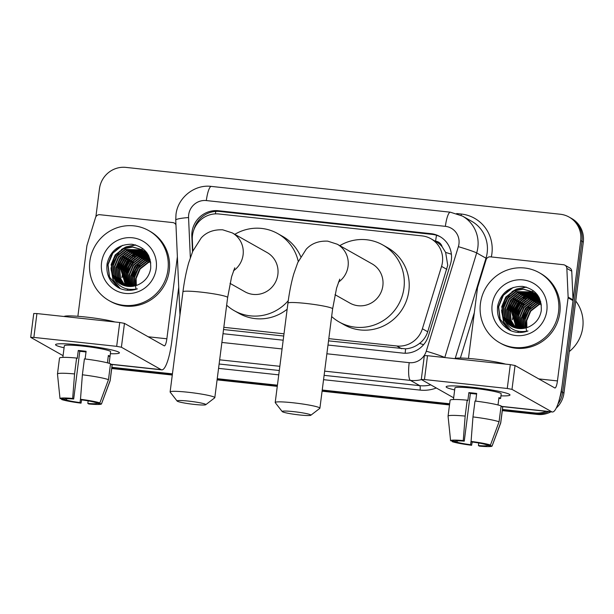 <?xml version="1.0" encoding="UTF-8"?>
<svg xmlns="http://www.w3.org/2000/svg" width="614" height="614" viewBox="0 0 614 614"><rect width="100%" height="100%" fill="white"/><g stroke="black" fill="none" stroke-linecap="round" stroke-linejoin="round"><path stroke-width="0.92" d="M328.528 340.862L405.608 348.844C410.751 348.46 415.402 346.649 419.546 343.41C423.468 340.363 426.193 336.48 427.712 331.767L447.729 265.248L445.634 252.415L442.164 246.828A8.043 7.821 -60.6 0 0 435.595 241.202A24.138 5.196 -83.8 0 1 436.523 235.269M328.812 338.644L396.79 345.981A24.138 23.47 -60.6 0 0 422.394 328.766L441.558 266.369A24.138 23.47 -60.6 0 0 442.441 262.262A24.138 23.47 -60.6 0 0 430.867 238.716A24.138 23.47 -60.6 0 0 422.064 235.891L218.983 213.987A24.138 23.47 -60.6 0 0 192.32 239.483L192.834 251.095M430.867 238.716L435.779 241.486A24.138 23.47 119.4 0 1 442.164 246.828M223.534 329.534L283.722 336.027M223.818 327.316L284.006 333.809M327.991 345.037L402.822 353.104A24.138 23.47 -60.6 0 0 428.426 335.889L450.461 264.135A24.138 23.47 -60.6 0 0 451.351 260.029A24.138 23.47 -60.6 0 0 439.777 236.482A24.138 23.47 -60.6 0 0 430.967 233.658L218.5 210.74A24.138 23.47 -60.6 0 0 191.829 236.237L192.52 251.817M193.963 229.513A24.138 23.47 119.4 0 1 219.804 211.477L432.279 234.394A24.138 23.47 119.4 0 1 440.422 236.866M95.884 216.75L99.476 188.713A24.138 23.47 119.4 0 1 125.97 167.399L560.306 214.248A24.138 23.47 119.4 0 1 569.109 217.072A24.138 23.47 119.4 0 1 580.683 240.619L561.334 391.64A24.138 23.47 119.4 0 1 559.868 397.427M546.245 411.334A24.138 23.47 119.4 0 1 534.848 412.953L502.459 409.461M449.648 403.766L322.227 390.02M277.421 385.185L217.241 378.692M172.434 373.857L111.871 367.325M569.109 217.072L571.726 218.546A24.138 23.47 119.4 0 1 583.3 242.1L563.951 393.113L562.647 392.377A24.138 23.47 119.4 0 1 557.957 403.989A24.138 23.47 119.4 0 0 562.647 392.377L581.988 241.363L562.647 392.377L561.334 391.64M548.647 411.595A24.138 23.47 119.4 0 1 536.152 413.69L502.382 410.052L536.152 413.69A24.138 23.47 119.4 0 0 548.647 411.595M570.421 217.809A24.138 23.47 119.4 0 1 581.988 241.363A24.138 23.47 119.4 0 0 570.421 217.809M449.571 404.35L322.158 390.604L449.571 404.35M277.351 385.776L217.164 379.283L277.351 385.776M172.357 374.448L111.794 367.916L172.357 374.448M223.005 333.709L283.184 340.202M563.951 393.113A24.138 23.47 119.4 0 1 556.269 408.072M550.95 411.841A24.138 23.47 119.4 0 1 537.465 414.435L502.306 410.636M449.502 404.941L322.081 391.195M277.275 386.359L217.087 379.874M172.281 375.039L111.717 368.507M471.521 387.204A32.181 2.901 7.3 0 1 509.651 394.487A32.181 2.901 7.3 0 1 500.955 395.846A32.181 2.901 7.3 0 0 509.988 394.986A32.181 2.901 7.3 0 0 471.521 387.204A32.181 2.901 7.3 0 0 446.593 386.406A32.181 2.901 7.3 0 0 454.667 389.913A32.181 2.901 7.3 0 1 446.14 386.805A32.181 2.901 7.3 0 1 471.521 387.204M468.459 358.43L477.477 288.035A4.022 3.914 -60.6 0 1 477.623 287.352L486.111 259.714A4.022 3.914 -60.6 0 1 490.379 256.844L563.422 264.726A4.022 3.914 -60.6 0 1 564.895 265.194L569.8 267.965A4.022 3.914 119.4 0 1 571.757 271.188L573.031 299.885A4.022 3.914 119.4 0 1 573 300.584L562.355 383.689A32.181 6.931 -83.8 0 1 552.362 411.994A32.181 6.931 -83.8 0 1 551.74 411.787L511.992 389.36L507.264 388.478L510.318 364.632L515.046 365.514L554.795 387.948A8.043 1.735 96.2 0 0 554.949 387.994A8.043 1.735 96.2 0 0 557.451 380.918L568.096 297.813A4.022 3.914 -60.6 0 0 568.127 297.115L566.852 268.425A4.022 3.914 -60.6 0 0 564.895 265.194M424.458 379.544L421.288 379.498L424.343 355.652L427.513 355.698L424.458 379.544L507.264 388.478M421.288 379.498L453.654 397.803M427.513 355.698L510.318 364.632M471.076 441.42L472.082 441.988A16.094 1.451 7.3 0 1 485.659 444.528L490.456 445.043A20.922 1.888 7.3 0 0 471.076 441.42L472.972 416.921L475.006 401.026A26.548 2.395 7.3 0 1 501.101 405.9L499.067 421.795L490.456 445.043M487.386 444.713L487.293 445.449A16.094 1.451 7.3 0 1 478.421 445.564L478.751 443.001M476.602 394.096A16.094 1.451 -172.7 0 0 474.185 393.82A16.094 1.451 -172.7 0 0 470.378 393.459L464.268 441.144A16.094 1.451 7.3 0 0 455.404 441.259L450.599 440.745A20.922 1.888 7.3 0 1 450.599 440.737A20.922 1.888 7.3 0 1 463.263 440.576L464.268 441.144M450.599 440.737L448.066 416.185A26.548 2.395 7.3 0 1 448.066 416.139L450.1 400.244A26.548 2.395 7.3 0 1 467.193 400.182L467.86 400.558L468.873 392.607A23.332 2.103 7.3 0 1 472.711 392.991A23.332 2.103 7.3 0 1 476.687 393.451L475.704 401.111M453.439 399.514L454.92 387.933A23.332 2.103 7.3 0 1 473.325 388.225A23.332 2.103 7.3 0 1 501.208 393.866L500.587 398.532A23.332 2.103 7.3 0 0 498.952 397.611L498.008 404.971M454.698 358.63A27.354 2.464 7.3 0 1 476.172 359.144A27.354 2.464 7.3 0 1 505.545 364.117M487.293 445.449L492.098 445.964L500.702 422.724L502.736 406.821L501.009 406.637M502.736 406.821A26.548 2.395 7.3 0 1 502.774 406.99L500.74 422.885A26.548 2.395 7.3 0 1 500.725 422.931L492.083 446.056A20.922 1.888 7.3 0 1 479.427 446.132L478.421 445.564M448.066 416.139A26.548 2.395 7.3 0 1 465.159 416.077L463.263 440.576M467.193 400.182L465.159 416.077M471.153 440.491L470.608 444.72L471.613 445.288L472.212 442.003M471.613 445.288A20.922 1.888 7.3 0 1 452.234 441.666L457.039 442.187L457.2 440.883M452.157 440.913L452.234 441.666M470.608 444.72A16.094 1.451 7.3 0 1 457.039 442.187M472.972 416.921A26.548 2.395 7.3 0 1 499.067 421.795M468.873 392.607L470.378 393.459M498.86 398.348L500.587 398.532M512.467 319.817A36.203 35.205 119.4 0 1 512.974 316.832M513.45 314.875A36.203 35.205 119.4 0 1 521.562 299.87M522.967 298.373A36.203 35.205 119.4 0 1 525.814 295.794M526.536 295.219A36.203 35.205 119.4 0 1 528.27 293.952M528.731 293.646A36.203 35.205 119.4 0 1 529.867 292.924M530.166 292.74A36.203 35.205 119.4 0 1 530.903 292.31M531.102 292.203A36.203 35.205 119.4 0 1 531.555 291.949M532.016 291.704A36.203 35.205 119.4 0 1 533.627 290.913M575.748 301.044A36.203 35.205 119.4 0 1 582.778 327.4A36.203 35.205 119.4 0 1 569.278 351.553M480.424 303.523A40.232 39.119 119.4 0 1 539.253 272.7A40.232 39.119 119.4 0 1 558.548 311.95A40.232 39.119 119.4 0 1 499.719 342.773A40.232 39.119 119.4 0 1 480.424 303.523M539.253 272.7L540.566 273.437A40.232 39.119 119.4 0 1 559.853 312.687A40.232 39.119 119.4 0 1 501.024 343.51L499.719 342.773M509.988 330.37C515.86 332.949 521.862 333.149 527.979 330.969C516.228 333.164 508.07 328.851 503.511 318.029A20.116 19.556 119.4 0 0 511.239 326.18A20.116 19.556 119.4 0 0 530.097 326.218C536.275 322.887 539.998 317.73 541.256 310.753C541.909 297.184 535.669 289.056 522.522 286.385C509.275 286.347 500.986 292.824 497.67 305.818C496.434 316.87 500.548 325.059 509.988 330.37M546.828 310.684A28.16 27.384 119.4 0 1 515.921 335.551A28.16 27.384 119.4 0 1 492.144 304.782A28.16 27.384 119.4 0 1 523.051 279.915A28.16 27.384 119.4 0 1 546.828 310.684M538.869 297.122L535.423 293.822L532.691 292.103L516.036 291.788L507.816 298.22L503.795 307.791L505 317.937L512.206 326.686M532.484 291.995L515.622 291.558L507.41 297.982L503.38 307.56L504.593 317.699L510.671 325.673L511.992 326.579M533.459 292.655L517.671 292.717L509.451 299.141L505.429 308.719L506.634 318.858L513.066 327.085M533.267 292.517L517.264 292.487L509.044 298.911L505.023 308.481L506.228 318.628L512.851 326.986M534.218 293.223L519.306 293.638L511.086 300.062L507.064 309.64L508.169 319.526L513.956 327.439M534.026 293.078L518.899 293.408L510.679 299.832L506.657 309.41L507.809 319.418L513.734 327.354M534.947 293.837L520.941 294.559L512.728 300.983L508.699 310.561L509.628 319.971L514.862 327.753M534.771 293.676L520.534 294.329L512.314 300.753L508.292 310.331L509.267 319.863L514.632 327.676M535.661 294.49L522.575 295.48L514.363 301.911L510.334 311.482L511.101 320.416L515.798 328.022M535.485 294.321L522.169 295.25L513.949 301.681L509.927 311.252L510.733 320.308L515.56 327.96M536.344 295.18L524.21 296.409L515.998 302.832L511.969 312.411L516.758 328.244M536.175 295.004L523.803 296.178L515.591 302.602L511.562 312.181L516.52 328.191M520.902 331.629L522.261 332.327M537.004 295.925L525.853 297.329L517.633 303.753L513.611 313.332L517.748 328.421M536.843 295.733L525.438 297.099L517.226 303.523L513.197 313.102L517.495 328.383M537.634 296.708L527.487 298.25L519.267 304.674L515.246 314.253L518.761 328.544M537.48 296.508L527.073 298.02L518.861 304.444L514.831 314.023L518.508 328.521M538.24 297.544L529.122 299.179L520.902 305.603L516.881 315.174L519.812 328.62M538.094 297.337L528.715 298.941L520.495 305.373L516.466 314.944L519.544 328.605M538.816 298.442L530.757 300.1L522.537 306.524L518.515 316.103L520.887 328.636M538.678 298.212L530.35 299.87L522.13 306.294L518.109 315.872L520.618 328.636M539.361 299.386L532.392 301.021L524.179 307.445L520.15 317.024L522 328.59M539.23 299.141L531.985 300.791L523.765 307.215L519.743 316.793L521.723 328.613M539.867 300.399L534.026 301.942L525.814 308.366L521.785 317.945L523.159 328.475M539.744 300.139L533.62 301.712L525.4 308.136L521.378 317.714L522.867 328.513M540.335 301.482L535.661 302.871L527.449 309.295L523.42 318.866L524.356 328.283M540.22 301.205L535.255 302.641L527.042 309.065L523.013 318.635L524.049 328.344M540.757 302.648L537.296 303.792L529.084 310.216L525.054 319.794L525.607 327.999M540.658 302.349L536.889 303.562L528.677 309.986L524.648 319.564L525.285 328.083M541.126 303.915L538.938 304.713L530.719 311.137L526.697 320.715L526.919 327.607M541.034 303.585L538.524 304.483L530.312 310.907L526.282 320.485L526.582 327.715M540.742 301.704L534.203 293.131L531.678 291.52L522.898 289.002L513.987 290.637L505.775 297.061L501.745 306.639L503.511 318.029M531.877 291.635L523.182 289.225L514.402 290.867L506.182 297.291L502.16 306.87L503.365 317.008L509.443 324.975L511.37 326.249M541.387 305.081L533.789 292.901L531.678 291.52M538.463 296.416L533.313 292.441M533.512 292.556L532.891 292.226M537.519 295.012L533.673 292.748M535.155 293.477L534.525 293.154M537.695 295.242L534.947 293.362M534.119 292.924L533.482 292.617M537.304 294.697L536.897 294.528M536.789 294.405L536.16 294.075M537.158 294.505L535.308 293.676M535.093 293.576L534.441 293.308M535.753 293.845L535.116 293.538M534.901 293.438L534.249 293.162M537.373 294.789L536.951 294.597M536.728 294.497L536.076 294.229M535.853 294.144L535.178 293.906M537.334 294.743L536.751 294.459M536.536 294.367L535.884 294.091M535.661 293.999L534.994 293.753M537.488 295.073L536.813 294.835M536.582 294.758L535.892 294.551M537.304 294.927L536.628 294.682M536.406 294.605L535.715 294.39M537.941 295.595L537.526 295.472M537.296 295.411L536.582 295.234M537.849 295.464L537.35 295.311M537.12 295.242L536.413 295.058M537.979 296.109L537.25 295.963M537.81 295.925L537.089 295.779M538.639 296.846L537.887 296.739M538.478 296.654L537.734 296.539M539.138 297.621L538.501 297.567M539.031 297.422L538.355 297.353M539.445 298.235L538.946 298.22M526.612 331.43L525.154 320.976M528.823 307.675L523.965 316.264M527.188 306.754L522.33 315.343M523.911 304.905L519.06 313.493M522.276 303.984L517.425 312.572M535.83 294.659L535.055 294.789M534.541 294.881L532.223 295.472M531.064 295.864L525.039 299.041M520.641 303.063L515.791 311.651M514.639 317.354L515.008 323.931M515.261 325.075L515.898 327.239M516.067 327.692L516.236 328.129M517.671 331.123L518.485 332.435M519.007 302.134L514.148 310.73M517.372 301.213L512.513 309.801M515.737 300.292L510.879 308.88M514.102 299.371L509.244 307.959M512.46 298.442L507.609 307.038M525.929 287.022L516.543 289.048L511.953 291.658M507.555 295.679L502.697 304.268M501.554 309.97L503.503 321.59L510.779 330.716M511.017 288.319L502.528 296.117L498.438 306.701L499.934 319.057L508.469 329.549M531.609 305.204L523.312 319.848M529.974 304.275L521.67 318.927M525.07 301.512L516.765 316.156M535.961 294.789L535.485 294.866M535.017 294.95L532.914 295.441M531.877 295.764L526.689 298.197M523.427 300.584L515.131 315.235M514.77 319.157L515.338 324.652M515.583 325.658L516.19 327.592M517.832 331.161L518.623 332.443M521.793 299.663L513.496 314.307M520.158 298.742L511.861 313.386M518.523 297.821L510.219 312.465M516.888 296.892L508.584 311.536M515.253 295.971L506.949 310.615M526.328 287.129L516.75 289.163L513.603 290.813M510.341 293.2L502.045 307.844M501.684 311.774L504.071 322.488L510.886 330.762M513.135 287.467L503.388 295.311L498.645 306.816L500.141 319.173L508.73 329.703M293.592 411.633A14.483 1.305 -172.7 0 0 282.217 411.58A14.483 1.305 -172.7 0 0 299.478 414.957A14.483 1.305 -172.7 0 0 310.83 415.248A14.483 1.305 -172.7 0 0 293.592 411.633M282.217 411.58L275.279 402.684A22.526 2.026 7.3 0 1 275.21 402.485A22.526 2.026 7.3 0 1 292.97 402.769A22.526 2.026 7.3 0 1 319.902 408.21A22.526 2.026 7.3 0 1 319.787 408.379L310.83 415.248M335.006 294.682L349.911 303.093A22.526 21.904 -60.6 0 0 382.852 285.832A22.526 21.904 -60.6 0 0 372.053 263.851L337.278 244.226L327.692 241.141C318.62 240.78 311.459 243.482 306.202 249.246L297.752 262.592L293.753 273.951C291.251 282.678 289.309 292.41 287.935 303.132L275.21 402.485M339.795 245.646A44.254 43.026 119.4 0 1 382.729 244.932A44.254 43.026 119.4 0 1 403.951 288.104A44.254 43.026 119.4 0 1 339.235 322.012A44.254 43.026 119.4 0 1 331.644 316.525M382.729 244.932L387.634 247.695A44.254 43.026 119.4 0 1 408.855 290.875A44.254 43.026 119.4 0 1 344.147 324.775L339.235 322.012M188.498 401.103A14.483 1.305 -172.7 0 0 177.124 401.049A14.483 1.305 -172.7 0 0 194.385 404.426A14.483 1.305 -172.7 0 0 205.736 404.718A14.483 1.305 -172.7 0 0 188.498 401.103M177.124 401.049L170.185 392.146A22.526 2.026 7.3 0 1 170.116 391.955A22.526 2.026 7.3 0 1 187.884 392.231A22.526 2.026 7.3 0 1 214.808 397.68A22.526 2.026 7.3 0 1 214.693 397.849L205.736 404.718M230.012 283.353L244.925 291.765A22.526 21.904 -60.6 0 0 277.866 274.504A22.526 21.904 -60.6 0 0 267.067 252.523L232.284 232.898L222.698 229.813C213.626 229.452 206.465 232.153 201.215 237.925L192.758 251.264L188.759 262.623C186.257 271.35 184.323 281.082 182.941 291.811L170.116 391.955M234.809 234.325A44.254 43.026 119.4 0 1 277.743 233.604A44.254 43.026 119.4 0 1 298.258 261.441M277.743 233.604L282.647 236.375A44.254 43.026 119.4 0 1 300.722 256.621M288.258 300.683A44.254 43.026 119.4 0 1 234.249 310.684A44.254 43.026 119.4 0 1 226.658 305.196M287.152 309.233A44.254 43.026 119.4 0 1 239.153 313.455L234.249 310.684M80.933 345.068A32.181 2.901 7.3 0 1 119.062 352.352A32.181 2.901 7.3 0 1 110.367 353.71A32.181 2.901 7.3 0 0 119.4 352.85A32.181 2.901 7.3 0 0 80.933 345.068A32.181 2.901 7.3 0 0 56.004 344.27A32.181 2.901 7.3 0 0 64.079 347.777A32.181 2.901 7.3 0 1 55.552 344.677A32.181 2.901 7.3 0 1 80.933 345.068M77.871 316.294L86.889 245.899A4.022 3.914 -60.6 0 1 87.034 245.216L95.531 217.579A4.022 3.914 -60.6 0 1 99.798 214.708L172.833 222.59A4.022 3.914 -60.6 0 1 174.307 223.059L175.926 223.972M178.728 287.214L171.767 341.553A32.181 6.931 -83.8 0 1 161.774 369.858A32.181 6.931 -83.8 0 1 161.152 369.659L121.403 347.225L116.675 346.342L119.73 322.496L124.458 323.378L164.207 345.812A8.043 1.735 96.2 0 0 164.36 345.866A8.043 1.735 96.2 0 0 166.862 338.79L177.377 256.706M33.87 337.408L30.7 337.362L33.755 313.516L36.924 313.57L33.87 337.408L116.675 346.342M30.7 337.362L63.073 355.667M36.924 313.57L119.73 322.496M175.965 224.947A4.022 3.914 -60.6 0 0 174.307 223.059M80.488 399.284L81.493 399.852A16.094 1.451 7.3 0 1 95.07 402.393L99.875 402.907A20.922 1.888 7.3 0 0 80.488 399.284L82.383 374.786L84.417 358.891A26.548 2.395 7.3 0 1 110.512 363.764L108.478 379.667L99.875 402.907M96.797 402.577L96.705 403.314A16.094 1.451 7.3 0 1 87.833 403.429L88.163 400.865M86.014 351.968A16.094 1.451 -172.7 0 0 83.596 351.684A16.094 1.451 -172.7 0 0 79.797 351.323L73.688 399.016A16.094 1.451 7.3 0 0 64.815 399.131L60.011 398.609A20.922 1.888 7.3 0 1 60.011 398.601A20.922 1.888 7.3 0 1 72.675 398.448L73.688 399.016M60.011 398.601L57.478 374.056A26.548 2.395 7.3 0 1 57.478 374.003L59.512 358.108A26.548 2.395 7.3 0 1 76.604 358.046L77.272 358.422L78.285 350.471A23.332 2.103 7.3 0 1 82.123 350.855A23.332 2.103 7.3 0 1 86.098 351.315L85.116 358.975M62.851 357.386L64.332 345.797A23.332 2.103 7.3 0 1 82.736 346.089A23.332 2.103 7.3 0 1 110.62 351.73L109.138 363.311M64.109 316.502A27.354 2.464 7.3 0 1 85.584 317.008A27.354 2.464 7.3 0 1 114.956 321.982M96.705 403.314L101.51 403.835L110.113 380.588L112.147 364.693L110.42 364.501M112.147 364.693A26.548 2.395 7.3 0 1 112.185 364.854L110.152 380.749A26.548 2.395 7.3 0 1 110.136 380.803L101.494 403.92A20.922 1.888 7.3 0 1 88.838 403.997L87.833 403.429M57.478 374.003A26.548 2.395 7.3 0 1 74.57 373.941L72.675 398.448M76.604 358.046L74.57 373.941M80.564 398.356L80.02 402.584L81.025 403.152L81.624 399.875M81.025 403.152A20.922 1.888 7.3 0 1 61.646 399.53L66.45 400.052L66.619 398.747M61.569 398.778L61.646 399.53M80.02 402.584A16.094 1.451 7.3 0 1 66.45 400.052M109.115 363.304L109.998 356.404A23.332 2.103 7.3 0 0 108.363 355.475L107.419 362.836M82.383 374.786A26.548 2.395 7.3 0 1 108.478 379.667M78.285 350.471L79.797 351.323M108.271 356.212L109.998 356.404M121.879 277.681A36.203 35.205 119.4 0 1 122.393 274.696M122.861 272.739A36.203 35.205 119.4 0 1 130.974 257.734M132.378 256.245A36.203 35.205 119.4 0 1 135.226 253.659M135.947 253.083A36.203 35.205 119.4 0 1 137.682 251.824M138.142 251.51A36.203 35.205 119.4 0 1 139.278 250.788M139.578 250.604A36.203 35.205 119.4 0 1 140.322 250.174M140.514 250.067A36.203 35.205 119.4 0 1 140.967 249.814M141.358 249.606A36.203 35.205 119.4 0 1 141.42 249.576A36.203 35.205 119.4 0 1 143.039 248.777M89.836 261.387A40.232 39.119 119.4 0 1 148.665 230.565A40.232 39.119 119.4 0 1 167.96 269.815A40.232 39.119 119.4 0 1 109.131 300.637A40.232 39.119 119.4 0 1 89.836 261.387M148.665 230.565L149.977 231.301A40.232 39.119 119.4 0 1 169.264 270.551A40.232 39.119 119.4 0 1 110.436 301.374L109.131 300.637M119.4 288.242C125.271 290.813 131.273 291.013 137.39 288.833C125.64 291.028 117.481 286.723 112.922 275.893A20.116 19.556 119.4 0 0 120.651 284.044A20.116 19.556 119.4 0 0 139.508 284.082C145.687 280.752 149.409 275.594 150.668 268.625C151.32 255.048 145.081 246.92 131.933 244.249C118.686 244.211 110.405 250.689 107.082 263.682C105.846 274.734 109.96 282.924 119.4 288.242M156.24 268.548A28.16 27.384 119.4 0 1 125.333 293.415A28.16 27.384 119.4 0 1 101.556 262.654A28.16 27.384 119.4 0 1 132.463 237.779A28.16 27.384 119.4 0 1 156.24 268.548M148.281 254.987L144.843 251.686L142.103 249.967L125.448 249.66L117.228 256.084L113.206 265.655L114.411 275.801L121.618 284.551M141.895 249.867L125.041 249.43L116.821 255.854L112.792 265.425L114.004 275.571L120.083 283.538L121.411 284.451M142.87 250.52L127.083 250.581L118.863 257.005L114.841 266.583L116.046 276.722L122.485 284.95M142.678 250.382L126.676 250.351L118.456 256.775L114.434 266.353L115.639 276.492L122.263 284.858M143.63 251.088L128.717 251.502L120.505 257.926L116.476 267.504L117.581 277.39L123.368 285.303M143.438 250.942L128.311 251.272L120.091 257.696L116.069 267.274L117.22 277.282L123.145 285.218M144.359 251.702L130.352 252.423L122.14 258.855L118.111 268.425L119.047 277.843L124.281 285.617M144.183 251.548L129.945 252.193L121.725 258.617L117.704 268.195L118.679 277.728L124.051 285.541M145.073 252.354L131.987 253.352L123.775 259.776L119.745 269.346L120.513 278.28L125.21 285.886M144.896 252.185L131.58 253.121L123.368 259.545L119.339 269.116L120.144 278.173L124.98 285.825M145.756 253.052L133.622 254.273L125.409 260.697L121.38 270.275L126.169 286.109M145.587 252.868L133.215 254.042L125.003 260.466L120.973 270.045L125.931 286.055M130.314 289.493L131.672 290.192M146.416 253.789L135.264 255.194L127.044 261.618L123.023 271.196L127.159 286.285M146.255 253.597L134.85 254.963L126.637 261.387L122.608 270.966L126.914 286.247M147.053 254.58L136.899 256.115L128.679 262.546L124.657 272.117L128.172 286.416M146.892 254.373L136.485 255.884L128.272 262.316L124.243 271.887L127.919 286.385M147.652 255.416L138.534 257.043L130.314 263.467L126.292 273.046L129.224 286.485M147.506 255.201L138.127 256.813L129.907 263.237L125.885 272.808L128.955 286.477M148.227 256.307L140.169 257.964L131.949 264.388L127.927 273.967L130.298 286.5M148.089 256.076L139.762 257.734L131.542 264.158L127.52 273.737L130.03 286.508M148.772 257.251L141.803 258.885L133.591 265.309L129.562 274.888L131.411 286.462M148.642 257.013L141.397 258.655L133.177 265.079L129.155 274.658L131.135 286.477M149.279 258.264L143.438 259.806L135.226 266.238L131.196 275.809L132.57 286.347M149.156 258.003L143.031 259.576L134.811 266.008L130.79 275.579L132.279 286.377M149.747 259.354L145.073 260.735L136.861 267.159L132.831 276.737L133.768 286.147M149.632 259.07L144.666 260.505L136.454 266.929L132.424 276.507L133.461 286.208M150.169 260.513L146.715 261.656L138.495 268.08L134.474 277.658L135.019 285.863M150.069 260.213L146.301 261.426L138.089 267.85L134.059 277.428L134.696 285.947M150.537 261.779L148.35 262.577L140.13 269.001L136.108 278.579L136.331 285.472M150.453 261.449L147.936 262.347L139.723 268.771L135.694 278.349L135.993 285.587M150.154 259.568L143.615 250.996L141.09 249.384L132.309 246.866L123.399 248.501L115.186 254.925L111.157 264.504L112.922 275.893M141.289 249.499L132.593 247.089L123.813 248.731L115.593 255.155L111.571 264.734L112.776 274.872L118.855 282.847L120.781 284.113M150.798 262.953L143.2 250.765L141.09 249.384M147.874 254.28L142.724 250.305M142.924 250.42L142.302 250.098M146.961 252.899L143.737 250.896M144.566 251.349L143.937 251.019M143.73 250.911L143.085 250.612M147.107 253.106L144.359 251.226M143.53 250.788L142.893 250.481M146.715 252.561L146.309 252.392M146.201 252.27L145.572 251.94M145.364 251.84L144.727 251.54M144.505 251.441L143.853 251.172M146.569 252.369L145.372 251.817M145.165 251.709L144.528 251.402M144.313 251.31L143.661 251.034M146.784 252.653L146.362 252.461M146.14 252.369L145.487 252.101M145.265 252.016L144.589 251.778M146.746 252.607L146.163 252.331M145.948 252.231L145.295 251.955M145.073 251.87L144.405 251.625M146.899 252.937L146.224 252.699M145.994 252.623L145.303 252.415M147.352 253.459L146.938 253.336M146.708 253.275L145.994 253.098M147.26 253.329L146.761 253.175M146.531 253.106L145.825 252.93M147.391 253.973L146.662 253.828M147.222 253.797L146.5 253.643M148.051 254.71L147.306 254.603M147.89 254.526L147.145 254.411M148.55 255.485L147.913 255.432M148.442 255.286L147.767 255.217M148.857 256.107L148.358 256.084M136.024 289.294L134.566 278.84M138.234 265.54L133.376 274.128M136.6 264.619L131.741 273.207M133.322 262.769L128.472 271.365M131.688 261.848L126.837 270.436M145.242 252.523L144.474 252.653M143.952 252.753L141.634 253.344M140.476 253.728L134.451 256.905M130.053 260.927L125.202 269.515M124.051 275.218L124.419 281.795M124.673 282.939L125.31 285.103M125.479 285.564L125.647 285.994M127.09 288.987L127.896 290.299M128.418 260.006L123.56 268.594M126.783 259.077L121.925 267.673M125.149 258.156L120.29 266.745M123.514 257.235L118.655 265.824M121.879 256.314L117.021 264.903M135.341 244.886L125.954 246.912L121.365 249.522M116.967 253.544L112.109 262.132M110.965 267.834L112.915 279.454L120.19 288.58M120.428 246.191L111.94 253.989L107.849 264.565L109.353 276.922L117.88 287.413M141.02 263.068L132.724 277.712M139.386 262.147L131.081 276.791M134.481 259.377L126.177 274.021M145.372 252.653L144.896 252.73M144.428 252.814L142.325 253.313M141.289 253.628L136.101 256.061M132.839 258.456L124.542 273.1M124.181 277.021L124.749 282.517M124.995 283.522L125.601 285.456M127.244 289.025L128.034 290.307M131.204 257.527L122.907 272.171M129.569 256.606L121.273 271.25M127.935 255.685L119.63 270.329M126.3 254.764L117.995 269.408M124.665 253.835L116.361 268.479M135.748 245.001L126.162 247.028L123.015 248.678M119.753 251.065L111.456 265.716M111.096 269.638L113.483 280.352L120.298 288.626M122.547 245.331L112.799 253.175L108.056 264.68L109.553 277.037L118.141 287.567M446.877 269.369L441.558 266.369M435.595 241.202L435.203 241.164M405.186 353.242A24.138 5.196 -83.8 0 1 405.608 348.844M419.546 343.41A24.138 1.236 17.1 0 1 423.606 344.677M445.634 252.415A24.138 1.236 17.1 0 1 451.39 254.204M215.368 213.879A24.138 5.196 -83.8 0 1 215.806 211.393M427.712 331.767L422.394 328.766M401.709 348.752L396.79 345.981M432.279 234.394L430.967 233.658M326.871 353.779L409.2 362.659A16.094 15.649 -60.6 0 0 426.269 351.185L458.366 246.667A16.094 15.649 -60.6 0 0 458.957 243.935A16.094 15.649 -60.6 0 0 445.373 226.351L206.335 200.563A16.094 15.649 -60.6 0 0 188.675 214.777A16.094 15.649 -60.6 0 0 188.559 217.563L190.332 257.619M462.426 216.067A32.181 31.291 119.4 0 1 477.853 247.465A32.181 31.291 119.4 0 1 476.671 252.93L485.996 258.195A32.181 31.291 -60.6 0 0 487.178 252.722A32.181 31.291 -60.6 0 0 471.744 221.324L462.426 216.067L450.369 212.198A16.094 3.469 96.2 0 0 445.373 226.351M450.369 212.198L211.331 186.41C194.531 184.185 177.722 197.654 175.98 214.578L175.75 220.119A16.094 2.026 -2.5 0 1 188.559 217.563M456.693 213.549L461.329 214.048A4.022 0.867 -83.8 0 1 461.114 215.361M461.329 214.048A36.203 35.205 119.4 0 1 491.906 253.605A36.203 35.205 119.4 0 1 491.315 256.944M474.323 312.664L460.385 358.039M436.301 388.01A36.203 35.205 119.4 0 1 420.068 390.097L323.555 379.682M278.748 374.855L218.561 368.362M534.848 412.953L537.465 414.435M580.683 240.619L583.3 242.1M458.366 246.667A16.094 0.829 17.1 0 1 476.671 252.93L444.774 357.563M426.269 351.185A16.094 0.829 17.1 0 1 444.574 357.448A32.181 31.291 119.4 0 1 444.544 357.54M421.434 379.621A32.181 31.291 119.4 0 1 410.436 380.404L419.761 385.661A32.181 31.291 -60.6 0 0 430.759 384.878M455.227 358.384L485.996 258.195L486.718 258.502M409.2 362.659A16.094 3.469 96.2 0 0 410.436 380.404L324.645 371.148M279.838 366.312L219.658 359.819M219.121 364.018L279.301 370.511M324.108 375.346L419.761 385.661A4.022 0.867 -83.8 0 1 420.068 390.097M221.884 342.451L282.064 348.944M211.331 186.41A16.094 3.469 96.2 0 0 206.335 200.563M192.366 236.536L191.829 236.237M219.804 211.477L218.5 210.74M501.047 406.322L551.74 411.787M538.77 378.907L557.451 380.918M573 300.584L568.096 297.813M515.046 365.514L511.992 389.36M568.127 297.115L573.031 299.885M571.757 271.188L566.852 268.425M338.437 282.171A22.526 21.904 -60.6 0 0 348.077 266.207A22.526 21.904 -60.6 0 0 337.278 244.226M339.742 279.147L336.579 288.089L332.627 308.857A22.526 2.026 -172.7 0 0 305.703 303.416A22.526 2.026 -172.7 0 0 287.935 303.132M233.443 270.843A22.526 21.904 -60.6 0 0 243.09 254.879A22.526 21.904 -60.6 0 0 232.284 232.898M234.755 267.827L231.593 276.76L227.641 297.537A22.526 2.026 -172.7 0 0 200.709 292.087A22.526 2.026 -172.7 0 0 182.941 291.811M110.459 364.186L161.152 369.659M148.189 336.771L166.862 338.79M124.458 323.378L121.403 347.225M175.75 220.119L179.963 315.074M501.032 406.46L552.362 411.994M332.627 308.857L319.902 408.21M227.641 297.537L214.808 397.68M110.443 364.325L161.774 369.858"/></g></svg>
